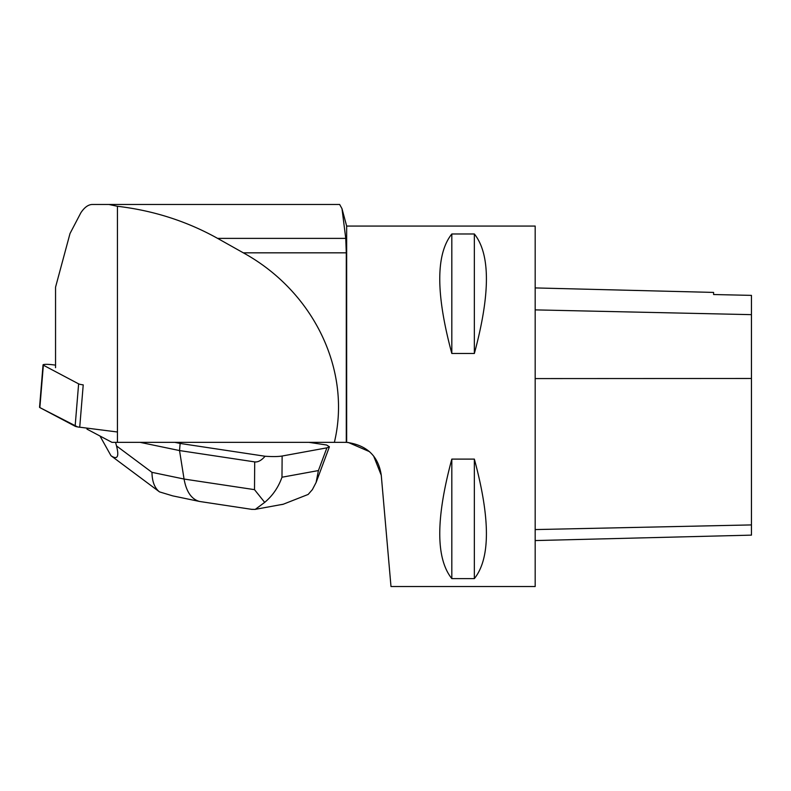<?xml version="1.0" encoding="UTF-8"?>
<svg xmlns="http://www.w3.org/2000/svg" width="791" height="791" viewBox="0 0 791 791"><rect width="100%" height="100%" fill="white"/><g stroke="black" fill="none" stroke-linecap="round" stroke-linejoin="round"><path stroke-width="1.19" d="M55.548 365.126L52.404 364.73A7.149 0.959 4.7 0 0 43.05 364.878A7.149 0.959 4.7 0 0 43.357 365.195L78.625 383.862A7.149 0.959 4.7 0 0 83.223 384.871L79.723 427.249A7.149 0.959 -175.3 0 1 75.125 426.24L39.857 407.583A7.149 0.959 -175.3 0 1 39.55 407.266L43.05 364.878M334.375 442.347L346.29 442.357L346.29 252.833L345.756 238.388L341.999 208.695L339.655 204.474L108.881 204.474L117.444 206.283L117.444 442.347L334.375 442.347C351.639 370.346 313.78 291.563 243.321 252.833L217.614 238.388C186.844 221.233 153.454 210.525 117.444 206.283M87.01 428.168L86.99 429.137L111.956 442.347L117.444 442.347M55.548 367.696L55.548 287.192L70.013 233.523L80.87 212.749C84.518 207.282 88.365 204.523 92.379 204.474L108.881 204.474M346.656 226.068L346.656 442.367C366.866 445.106 378.405 456.061 381.262 475.243L390.991 586.527L535.181 586.527L535.181 226.068L346.656 226.068L341.999 208.705M381.262 475.243L373.649 456.071M369.555 451.681L348.277 442.466M451.819 459.106C435.742 518.639 435.742 558.476 451.819 578.617L474.353 578.617C490.43 558.476 490.43 518.639 474.353 459.106L451.819 459.106L451.819 578.617M451.819 233.978C435.742 254.119 435.742 293.955 451.819 353.488L474.353 353.488C490.43 293.955 490.43 254.119 474.353 233.978L451.819 233.978L451.819 353.488M535.181 540.569L751.45 535.131L751.45 295.379L713.601 294.529L713.601 292.413L535.181 287.924M474.353 459.106L474.353 578.617M474.353 233.978L474.353 353.488M140.056 442.347L179.537 450.563L180.13 443.444L174.831 442.347M254.504 489.649L254.702 461.895L179.537 450.563L184.056 479.039L254.504 489.649L264.688 502.384L255.236 509.404L251.528 509.315M254.702 461.895C257.965 462.33 261.425 460.451 265.094 456.249L180.13 443.444M280.34 504.767L282.97 504.342L308.154 494.444L312.386 489.609L316.103 482.49L318.417 470.566L326.891 447.844L282.13 456.021L281.982 477.22C278.383 487.365 272.618 495.749 264.688 502.384M99.982 436.009L110.987 455.715C117.454 460.075 119.293 456.812 116.514 445.926L151.961 472.346L184.056 479.039C186.379 491.854 191.56 499.329 199.579 501.464L173.17 495.967M115.555 442.347L116.514 445.926M308.925 442.347L326.624 445.007L329.412 446.786L316.103 482.49M265.094 456.249C272.569 456.743 278.244 456.664 282.13 456.021M326.891 447.844L329.412 446.786M252.072 509.404L199.579 501.464M172.735 495.878L159.495 491.883C154.631 488.067 152.119 481.551 151.961 472.346M110.987 455.715L159.426 491.834M117.444 431.995L77.637 426.932L39.857 407.583L43.357 365.195M75.125 426.24L78.625 383.862M751.45 524.917L535.181 529.575M751.45 378.484L535.181 378.582M751.45 314.65L535.181 309.884M345.756 238.388L217.614 238.388M346.29 252.833L243.321 252.833M281.982 477.22L318.417 470.566M282.96 504.282L255.226 509.355"/></g></svg>
